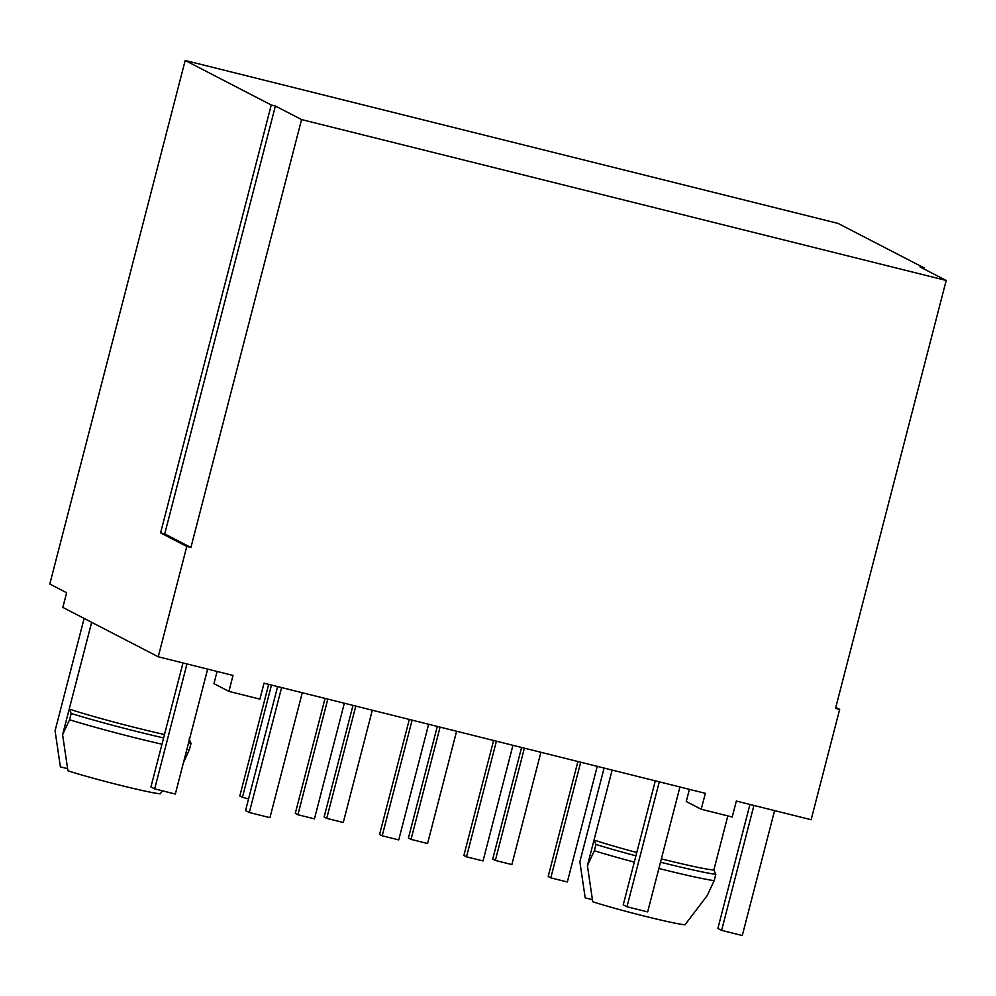 <?xml version="1.0" encoding="UTF-8"?>
<svg xmlns="http://www.w3.org/2000/svg" width="996" height="996" viewBox="0 0 996 996"><rect width="100%" height="100%" fill="white"/><g stroke="black" fill="none" stroke-linecap="round" stroke-linejoin="round"><path stroke-width="1.49" d="M661.369 858.876A66.583 2.926 14.5 0 0 661.668 858.95A66.583 2.926 14.5 0 0 713.871 869.919L715.813 874.364L714.182 880.651L707.235 895.566L685.011 924.786A53.137 2.341 14.5 0 1 644.275 916.071A53.137 2.341 14.5 0 1 592.732 901.754L587.403 865.661L594.351 850.746L595.981 844.446L594.039 840.002A66.583 2.926 14.5 0 0 636.78 852.514M660.51 862.2A73.306 3.225 14.5 0 0 662.041 862.586A73.306 3.225 14.5 0 0 715.813 874.364M164.477 734.525A66.583 2.926 -165.5 0 1 136.875 727.976A66.583 2.926 -165.5 0 1 69.234 709.028L71.177 713.472L69.558 719.759L62.599 734.687L67.927 770.78A53.137 2.341 -165.5 0 0 119.47 785.085A53.137 2.341 -165.5 0 0 160.219 793.812L162.51 790.836M183.438 762.662L189.389 749.677L191.02 743.377A73.306 3.225 -165.5 0 1 188.53 743.004M163.605 737.912A73.306 3.225 -165.5 0 1 137.249 731.612A73.306 3.225 -165.5 0 1 71.177 713.472M191.02 743.377L189.078 738.932M217.091 671.466L213.941 683.642L228.906 691.386L233.027 675.437L158.239 656.775L62.835 607.411L66.632 592.732L49.8 584.017L185.194 60.47L838.097 223.415L924.139 267.936L920.018 266.903L946.2 280.461L301.564 119.57L275.382 106.024L271.248 104.991L185.194 60.47M946.2 280.461L835.532 708.368L839.665 709.389L811.13 819.72L736.343 801.058L732.222 816.994L701.221 809.262L705.355 793.326L264.027 683.181L259.906 699.117L228.906 691.386M91.657 622.326L62.599 734.687M189.389 749.677A73.306 3.225 -165.5 0 1 186.899 749.303M161.975 744.211A73.306 3.225 -165.5 0 1 69.558 719.759M604.099 768.053L579.859 861.764L585.2 897.857L592.408 899.662M923.89 268.92L924.139 267.936M839.665 709.389L835.793 707.384M158.239 656.775L186.775 546.443L190.908 547.476L164.714 533.918L160.58 532.897L271.248 104.991M160.58 532.897L186.775 546.443M190.908 547.476L301.564 119.57M701.221 809.262L686.256 801.519L689.406 789.342M164.714 533.918L275.382 106.024M727.839 815.911L713.871 869.919M612.129 770.057L587.403 865.661M595.981 844.446A73.306 3.225 14.5 0 0 635.909 855.838M594.351 850.746A73.306 3.225 14.5 0 0 634.29 862.125M658.879 868.487A73.306 3.225 14.5 0 0 714.182 880.651M84.125 618.429L55.066 730.778L60.395 766.883L67.603 768.675M524.382 748.158L495.336 860.444L492.721 859.087L521.593 747.461M495.336 860.444L511.869 864.565L540.903 752.279M580.705 762.214L550.8 877.85L548.186 876.505L577.917 761.517M550.8 877.85L567.334 881.983L597.239 766.335M440.083 727.117L411.037 839.404L408.422 838.047L437.294 726.42M411.037 839.404L427.57 843.525L456.604 731.238M496.406 741.173L466.502 856.821L463.887 855.464L493.618 740.476M466.502 856.821L483.035 860.942L512.94 745.307M355.784 706.077L326.738 818.363L324.123 817.006L352.995 705.38M326.738 818.363L343.271 822.497L372.305 710.198M412.12 720.133L382.203 835.781L379.588 834.424L409.331 719.436M382.203 835.781L398.736 839.902L428.641 724.266M271.485 685.036L242.439 797.323L239.824 795.966L268.696 684.339M242.439 797.323L248.577 798.854M327.821 699.092L297.904 814.74L295.289 813.383L325.032 698.408M297.904 814.74L314.437 818.861L344.342 703.226M753.922 805.44L721.614 930.376L717.879 928.446L749.938 804.457M721.614 930.376L742.281 935.53L774.589 810.607M659.29 781.823L626.982 906.758L623.247 904.829L655.306 780.839M626.982 906.758L647.649 911.913L679.957 786.989M281.607 687.564L249.299 812.499L245.551 810.557L277.623 686.568M249.299 812.499L269.953 817.654L302.274 692.718M186.974 663.946L154.666 788.882L150.931 786.94L182.99 662.95M154.666 788.882L175.333 794.036L207.641 669.1"/></g></svg>
